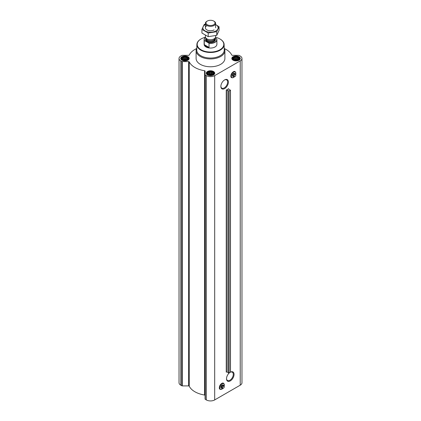 <?xml version="1.0" encoding="UTF-8"?>
<svg xmlns="http://www.w3.org/2000/svg" width="421" height="421" viewBox="0 0 421 421"><rect width="100%" height="100%" fill="white"/><g stroke="black" fill="none" stroke-linecap="round" stroke-linejoin="round"><path stroke-width="0.63" d="M224.435 80.016A4.778 2.763 -60 0 1 226.635 79.885A4.778 2.763 -60 0 1 227.372 83.716A4.778 2.763 -60 0 1 224.246 87.926A4.778 2.763 -60 0 1 221.856 88.163A4.778 2.763 -60 0 1 220.872 86.189M231.082 76.875A3.294 1.905 -60 0 1 231.576 73.633A3.294 1.905 -60 0 1 234.139 71.581M224.635 88.599A5.331 3.079 -60 0 1 220.867 86.421A5.331 3.079 -60 0 1 224.635 79.895A5.331 3.079 -60 0 1 228.403 82.069A5.331 3.079 -60 0 1 224.635 88.599M226.245 90.105A0.642 0.368 0 0 1 227.182 90.126L229.061 91.089L230.476 90.199L228.714 89.241A0.642 0.368 0 0 1 228.487 88.963A0.642 0.368 0 0 1 228.677 88.699L226.245 90.105L226.245 372.106A0.642 0.368 0 0 1 227.182 372.127L229.061 373.09L230.382 372.064M196.549 48.594A22.066 12.741 0 0 0 189.24 55.051A0.642 0.368 0 0 1 188.624 55.325L182.282 55.325A0.642 0.368 0 0 0 181.83 55.43L180.767 56.046A5.915 3.415 0 0 0 179.03 58.461A5.915 3.415 0 0 0 180.767 60.877L181.83 61.492A0.642 0.368 0 0 0 182.282 61.603L188.624 61.603A0.642 0.368 0 0 1 189.24 61.871A22.066 12.741 0 0 0 204.595 70.739A0.642 0.368 0 0 1 205.064 71.091L205.064 399.05A0.642 0.368 0 0 0 205.253 399.313L206.316 399.929A5.915 3.415 0 0 0 214.684 399.929L240.233 385.178A5.915 3.415 0 0 0 241.97 382.763L241.97 58.461A5.915 3.415 0 0 0 240.233 56.046L239.17 55.43A0.642 0.368 0 0 0 238.718 55.325L232.376 55.325A0.642 0.368 0 0 1 231.76 55.051A22.066 12.741 0 0 0 224.451 48.594M205.064 74.754A0.642 0.368 0 0 0 205.253 75.012L206.316 75.627A5.915 3.415 0 0 0 214.684 75.627L240.233 60.877A5.915 3.415 0 0 0 241.97 58.461M230.476 372.106A5.331 3.079 -60 0 1 234.055 374.495A5.331 3.079 -60 0 1 230.287 380.91A5.331 3.079 -60 0 1 226.519 378.732A5.331 3.079 -60 0 1 229.234 372.99M219.546 388.509A3.294 1.905 -60 0 1 220.046 385.268A3.294 1.905 -60 0 1 222.604 383.215M205.064 395.393A0.642 0.368 0 0 0 204.595 395.035A22.066 12.741 0 0 1 189.24 386.168A0.642 0.368 0 0 0 188.624 385.899L182.282 385.899A0.642 0.368 0 0 1 181.83 385.789L180.767 385.178A5.915 3.415 0 0 1 179.03 382.763L179.03 58.461M187.803 58.972L186.271 59.998L184.182 60.177L182.861 59.74L182.093 58.972L182.093 58.087L182.656 57.909L182.861 57.324L183.624 57.351L184.182 56.882L185.714 56.882L186.271 57.351L187.035 57.324L187.24 57.909L187.803 58.087L187.803 58.972M187.14 57.193A3.1 1.789 180 0 1 185.75 60.192A3.1 1.789 180 0 1 181.951 57.998A3.1 1.789 180 0 1 187.14 57.193M238.907 58.972L237.376 59.998L235.286 60.177L233.965 59.74L233.197 58.972L233.197 58.087L233.76 57.909L233.965 57.324L234.729 57.351L235.286 56.882L236.818 56.882L237.376 57.351L238.139 57.324L238.344 57.909L238.907 58.087L238.907 58.972M238.244 57.193A3.1 1.789 180 0 1 236.855 60.192A3.1 1.789 180 0 1 233.055 57.998A3.1 1.789 180 0 1 238.244 57.193M213.352 73.728L211.826 74.754L209.737 74.933L208.411 74.491L207.648 73.728L207.648 72.844L208.206 72.665L208.411 72.08L211.263 71.638L212.589 72.08L212.794 72.665L213.352 72.844L213.352 73.728M212.694 71.949A3.1 1.789 180 0 1 211.305 74.943A3.1 1.789 180 0 1 207.506 72.749A3.1 1.789 180 0 1 212.694 71.949M239.039 56.74A4.221 2.437 180 0 1 240.275 58.461A4.221 2.437 180 0 1 236.055 60.898A4.221 2.437 180 0 1 231.829 58.461A4.221 2.437 180 0 1 234.439 56.209A4.221 2.437 180 0 1 239.039 56.74M187.934 56.74A4.221 2.437 180 0 1 189.171 58.461A4.221 2.437 180 0 1 184.945 60.898A4.221 2.437 180 0 1 180.725 58.461A4.221 2.437 180 0 1 183.33 56.209A4.221 2.437 180 0 1 187.934 56.74M213.484 71.491A4.221 2.437 180 0 1 214.721 73.212A4.221 2.437 180 0 1 210.5 75.654A4.221 2.437 180 0 1 206.279 73.212A4.221 2.437 180 0 1 208.884 70.965A4.221 2.437 180 0 1 213.484 71.491M224.198 48.083A14.393 8.309 180 0 1 224.893 50.631L224.893 58.461A14.393 8.309 180 0 1 210.5 66.771A14.393 8.309 180 0 1 196.107 58.461L196.107 50.631A14.393 8.309 180 0 1 196.802 48.083M215.541 37.253A13.304 7.678 180 0 1 219.904 38.932L219.904 38.932A13.304 7.678 180 0 1 219.904 49.794A13.304 7.678 180 0 1 201.096 49.794A13.304 7.678 180 0 1 201.096 38.932A13.304 7.678 180 0 1 205.459 37.253M215.257 37.916L216.726 38.869A6.394 3.694 180 0 1 216.894 39.716L216.894 44.363A6.394 3.694 180 0 1 210.5 48.052A6.394 3.694 180 0 1 204.106 44.363L204.106 39.716A6.394 3.694 180 0 1 205.511 37.401M220.02 38.995A13.625 7.867 180 0 1 220.13 39.064L220.13 39.064A13.625 7.867 180 0 1 224.119 44.526A13.625 7.867 180 0 1 210.5 52.488A13.625 7.867 180 0 1 196.881 44.526A13.625 7.867 180 0 1 200.87 39.064A13.625 7.867 180 0 1 200.98 38.995M224.119 44.526L224.24 49.999A13.74 7.931 180 0 1 210.5 58.03A13.74 7.931 180 0 1 196.76 49.999L196.881 44.526M224.893 50.631A14.393 8.309 180 0 1 210.5 58.935A14.393 8.309 180 0 1 196.107 50.631M232.845 76.343A1.726 0.995 -60 0 1 232.724 76.29A1.726 0.995 -60 0 1 232.724 74.296A1.726 0.995 -60 0 1 234.45 73.296A1.726 0.995 -60 0 1 234.555 73.375M233.587 76.443A1.726 0.995 -60 0 1 232.95 76.422A1.726 0.995 -60 0 1 232.95 74.428A1.726 0.995 -60 0 1 234.676 73.428A1.726 0.995 -60 0 1 235.013 73.97M235.671 74.349L233.813 73.717L232.908 74.843L232.908 76.048L233.86 76.601L233.86 75.391L234.765 74.27L235.671 74.349L235.807 75.08A1.221 0.705 -60 0 1 234.944 76.575A1.221 0.705 -60 0 1 234.081 76.075A1.221 0.705 -60 0 1 234.944 74.58A1.221 0.705 -60 0 1 235.807 75.08M234.944 76.575L233.86 76.601M232.908 74.843L233.86 75.391M233.813 73.717L234.765 74.27M212.979 71.786A3.505 2.026 180 0 1 213.7 72.386A3.505 2.026 180 0 1 210.5 75.238A3.505 2.026 180 0 1 207.3 72.386A3.505 2.026 180 0 1 212.979 71.786M213.7 72.386L214.005 72.78A3.836 2.216 180 0 1 214.336 73.686A3.836 2.216 180 0 1 214.036 74.543M206.964 74.543A3.836 2.216 180 0 1 206.664 73.686A3.836 2.216 180 0 1 206.995 72.78L207.3 72.386M238.533 57.03A3.505 2.026 180 0 1 239.254 57.635A3.505 2.026 180 0 1 236.055 60.487A3.505 2.026 180 0 1 232.855 57.635A3.505 2.026 180 0 1 238.533 57.03M239.254 57.635L239.554 58.03A3.836 2.216 180 0 1 239.891 58.929A3.836 2.216 180 0 1 239.586 59.793M232.518 59.793A3.836 2.216 180 0 1 232.213 58.929A3.836 2.216 180 0 1 232.55 58.03L232.855 57.635M187.424 57.03A3.505 2.026 180 0 1 188.145 57.635A3.505 2.026 180 0 1 184.945 60.487A3.505 2.026 180 0 1 181.746 57.635A3.505 2.026 180 0 1 187.424 57.03M188.145 57.635L188.45 58.03A3.836 2.216 180 0 1 188.787 58.929A3.836 2.216 180 0 1 188.482 59.793M181.414 59.793A3.836 2.216 180 0 1 181.109 58.929A3.836 2.216 180 0 1 181.446 58.03L181.746 57.635M212.589 72.08L212.589 74.491M212.794 72.665L212.794 74.191M211.826 72.102L211.826 74.501L209.737 74.18L208.653 74.58M212.347 74.58L211.826 74.501M211.263 71.638L211.263 74.18M210.5 71.896L210.5 74.296M209.737 71.638L209.737 74.18M209.174 72.102L209.174 74.501M208.411 72.08L208.411 74.491M208.206 72.665L208.206 74.191M207.853 73.428L207.853 73.907M213.147 73.428L213.147 73.907M212.095 74.67A2.558 1.479 0 0 0 208.905 74.67M209.758 74.933A2.558 1.479 180 0 1 211.242 74.933M238.139 57.324L238.139 59.74M238.344 57.909L238.344 59.44M237.376 57.351L237.376 59.75L235.286 59.424L234.202 59.829M237.902 59.829L237.376 59.75M236.818 56.882L236.818 59.424M236.055 57.145L236.055 59.545M235.286 56.882L235.286 59.424M234.729 57.351L234.729 59.75M233.965 57.324L233.965 59.74M233.76 57.909L233.76 59.44M233.402 58.677L233.402 59.156M238.702 58.677L238.702 59.156M237.644 59.919A2.558 1.479 0 0 0 234.46 59.919M187.035 57.324L187.035 59.74M187.24 57.909L187.24 59.44M186.271 57.351L186.271 59.75L184.182 59.424L183.098 59.829M186.798 59.829L186.271 59.75M185.714 56.882L185.714 59.424M184.945 57.145L184.945 59.545M184.182 56.882L184.182 59.424M183.624 57.351L183.624 59.75M182.861 57.324L182.861 59.74M182.656 57.909L182.656 59.44M182.298 58.677L182.298 59.156M187.598 58.677L187.598 59.156M186.54 59.919A2.558 1.479 0 0 0 183.356 59.919M235.313 60.182A2.558 1.479 180 0 1 236.791 60.182M184.209 60.182A2.558 1.479 180 0 1 185.687 60.182M230.476 372.159A4.778 2.763 -60 0 1 232.292 372.196A4.778 2.763 -60 0 1 233.024 376.027A4.778 2.763 -60 0 1 229.898 380.237A4.778 2.763 -60 0 1 227.508 380.473A4.778 2.763 -60 0 1 226.524 378.5M221.314 387.978A1.726 0.995 -60 0 1 221.193 387.925A1.726 0.995 -60 0 1 221.193 385.931A1.726 0.995 -60 0 1 222.919 384.931A1.726 0.995 -60 0 1 223.025 385.01M222.056 388.078A1.726 0.995 -60 0 1 221.42 388.057A1.726 0.995 -60 0 1 221.42 386.062A1.726 0.995 -60 0 1 223.146 385.062A1.726 0.995 -60 0 1 223.483 385.604M224.135 385.983L222.283 385.352L221.378 386.478L221.378 387.683L222.325 388.23L222.325 387.025L223.23 385.904L224.135 385.983L224.277 386.715A1.221 0.705 -60 0 1 223.414 388.209A1.221 0.705 -60 0 1 222.546 387.709A1.221 0.705 -60 0 1 223.414 386.215A1.221 0.705 -60 0 1 224.277 386.715M223.414 388.209L222.325 388.23M221.378 386.478L222.325 387.025M222.283 385.352L223.23 385.904M216.552 38.664A6.268 3.621 180 0 1 214.931 42.168A6.268 3.621 180 0 1 208.863 43.105L204.448 40.558A6.268 3.621 180 0 1 205.516 37.416M204.448 40.558L204.274 40.558A6.394 3.694 180 0 1 204.106 39.716M216.894 39.716A6.394 3.694 180 0 1 209.037 43.31L208.863 43.105M209.037 43.31L209.037 47.384L204.274 44.631A6.394 3.694 0 0 0 209.037 47.384M204.274 40.558L204.274 44.631M214.121 21.292L213.7 21.05A4.526 2.615 180 0 1 213.7 24.75A4.526 2.615 180 0 1 207.3 24.75A4.526 2.615 180 0 1 207.3 21.05A4.526 2.615 180 0 1 213.7 21.05L214.121 21.292A5.115 2.952 180 0 1 215.615 23.381A5.115 2.952 180 0 1 210.5 26.334A5.115 2.952 180 0 1 205.385 23.381A5.115 2.952 180 0 1 206.879 21.292L207.3 21.05M215.615 35.632L215.615 36.743A5.115 2.952 180 0 1 215.447 37.506A5.115 2.952 180 0 1 210.5 39.7A5.115 2.952 180 0 1 205.553 37.506A5.115 2.952 180 0 1 205.385 36.743L205.385 35.29M219.062 26.749L219.062 30.396L216.768 35.338L208.206 36.659L201.938 33.043L201.938 29.396L208.206 33.017L216.768 31.691L219.062 26.749L215.615 24.507M205.548 24.123L204.232 24.455L201.938 29.396M208.206 36.659L208.206 33.017M216.768 35.338L216.768 31.691M206.879 25.718A5.115 2.952 0 0 0 206.879 29.896A5.115 2.952 0 0 0 214.121 29.896M205.385 24.529A7.641 4.415 0 0 0 205.095 24.686A7.641 4.415 0 0 0 205.19 30.98A7.641 4.415 0 0 0 216.089 30.817A7.641 4.415 0 0 0 215.615 24.529M228.677 88.699L228.677 89.226M214.684 75.627L214.684 399.929M240.233 60.877L240.233 385.178M227.182 90.126L227.182 372.127M228.592 91.078L228.592 373.08M229.061 91.089L229.061 373.09M230.382 90.326L230.382 372.327M180.767 60.877L180.767 385.178M181.83 61.492L181.83 385.789M182.282 61.603L182.282 385.899M188.624 61.603L188.624 385.899M189.24 61.871L189.24 386.168M204.595 70.739L204.595 395.035M205.253 75.012L205.253 399.313M206.316 75.627L206.316 399.929M234.444 76.717A3.242 1.873 -60 0 1 233.566 77.427A3.242 1.873 -60 0 1 232.75 77.727L234.45 76.717A3.184 1.837 -60 0 1 233.587 77.396A3.184 1.837 -60 0 1 231.35 75.785A3.184 1.837 -60 0 1 234.108 71.965A3.184 1.837 -60 0 1 235.707 74.459A3.242 1.873 -60 0 0 235.707 72.601L235.613 72.37A3.405 1.968 -60 0 1 235.655 72.491M232.629 77.738A3.405 1.968 -60 0 1 232.503 77.759L232.75 77.727A3.242 1.873 -60 0 1 231.945 73.843A3.242 1.873 -60 0 1 235.707 72.601L235.713 74.485M232.503 77.759A3.405 1.968 -60 0 1 231.661 73.68A3.405 1.968 -60 0 1 235.613 72.37C233.739 68.334 228.066 78.159 232.503 77.759M222.898 388.351A3.184 1.837 -60 0 1 222.056 389.03A3.184 1.837 -60 0 1 219.82 387.42A3.184 1.837 -60 0 1 222.572 383.599A3.184 1.837 -60 0 1 224.172 386.094M221.093 389.372A3.405 1.968 -60 0 1 220.967 389.393L222.914 388.351A3.242 1.873 -60 0 1 222.03 389.062A3.242 1.873 -60 0 1 221.214 389.362A3.242 1.873 -60 0 1 220.415 385.478A3.242 1.873 -60 0 1 224.172 384.236A3.242 1.873 -60 0 1 224.177 386.11L224.077 384.005A3.405 1.968 -60 0 1 224.125 384.126M220.967 389.393A3.405 1.968 -60 0 1 220.125 385.315A3.405 1.968 -60 0 1 224.077 384.005C222.209 379.968 216.536 389.793 220.967 389.393M215.005 38.458A4.926 2.842 180 0 1 210.5 42.453A4.926 2.842 180 0 1 205.995 38.458M215.447 37.506L214.826 38.853A4.473 2.584 180 0 1 210.5 40.769A4.473 2.584 180 0 1 206.174 38.853L205.553 37.506M214.899 38.685A4.447 2.568 180 0 1 210.5 40.89A4.447 2.568 180 0 1 206.101 38.685M214.947 38.59L214.947 39.216A4.447 2.568 180 0 1 210.5 41.784A4.447 2.568 180 0 1 206.053 39.216L206.053 38.59M230.476 90.199L230.476 372.196M206.664 73.686L206.664 74.228M214.336 73.686L214.336 74.228M232.213 58.929L232.213 59.477M239.891 58.929L239.891 59.477M181.109 58.929L181.109 59.477M188.787 58.929L188.787 59.477M205.385 23.381L205.385 27.807M215.615 23.381L215.615 27.807"/></g></svg>
